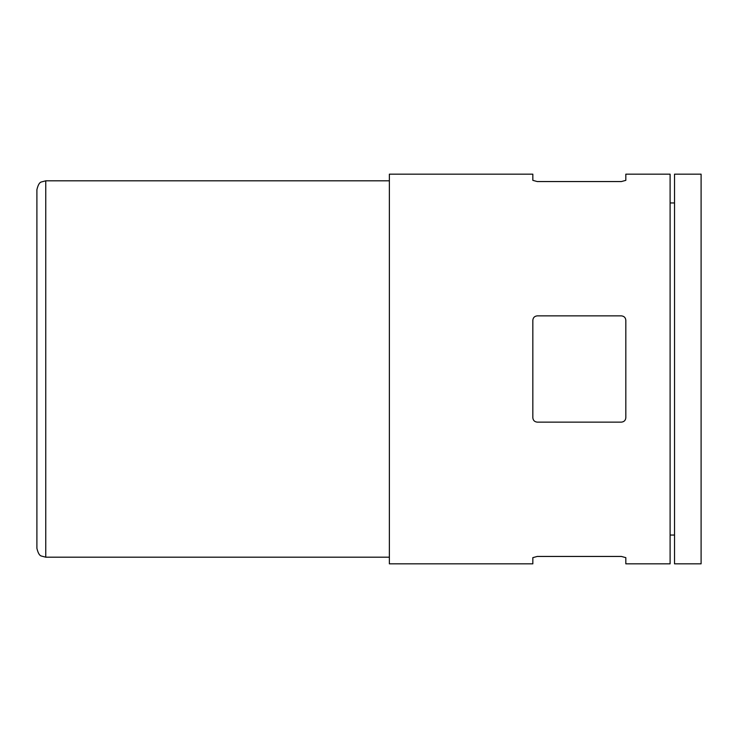 <?xml version="1.0" encoding="UTF-8"?>
<svg xmlns="http://www.w3.org/2000/svg" width="738" height="738" viewBox="0 0 738 738"><rect width="100%" height="100%" fill="white"/><g stroke="black" fill="none" stroke-linecap="round" stroke-linejoin="round"><path stroke-width="1.11" d="M621.396 422.136C624.117 421.841 625.593 420.365 625.824 417.708L625.824 320.292C625.593 317.635 624.117 316.159 621.396 315.864L537.264 315.864C534.543 316.159 533.067 317.635 532.836 320.292L532.836 417.708C533.067 420.365 534.543 421.841 537.264 422.136L621.396 422.136M621.396 556.443L537.264 556.443L532.836 557.642L532.836 563.832L389.369 563.832L389.369 174.168L532.836 174.168L532.836 180.358L537.264 181.557L621.396 181.557L625.824 180.358L625.824 174.168L670.104 174.168L670.104 563.832L625.824 563.832L625.824 557.642L621.396 556.443L625.824 557.642M537.264 181.557L532.836 180.358M701.1 174.168L701.1 563.832L674.532 563.832L674.532 174.168L701.1 174.168M36.9 189.666L36.9 548.334C38.016 553.039 39.511 555.603 41.365 556.028L45.756 557.19L45.756 180.81L41.365 181.972C39.511 182.397 38.016 184.961 36.9 189.666M625.824 320.292C625.593 317.644 624.117 316.168 621.396 315.864M674.532 202.95L670.104 202.95M674.532 535.05L670.104 535.05M389.369 180.81L45.756 180.81M389.369 557.19L45.756 557.19"/></g></svg>
